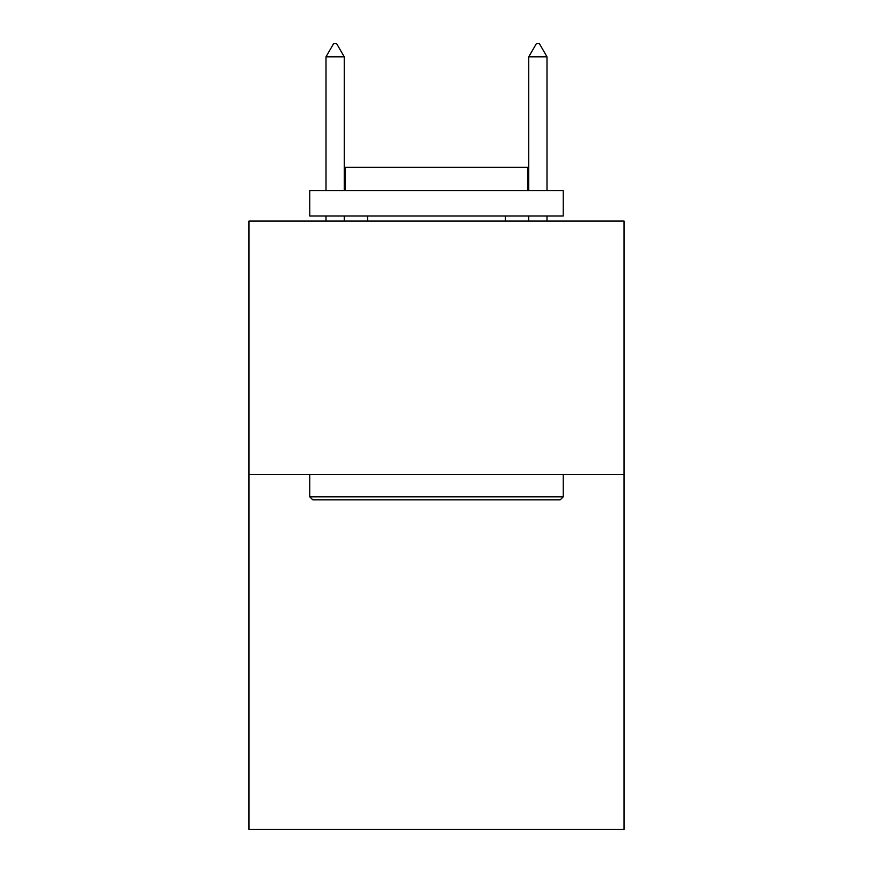 <?xml version="1.0" encoding="UTF-8"?>
<svg xmlns="http://www.w3.org/2000/svg" width="873" height="873" viewBox="0 0 873 873"><rect width="100%" height="100%" fill="white"/><g stroke="black" fill="none" stroke-linecap="round" stroke-linejoin="round"><path stroke-width="1.31" d="M624.053 474.519L624.053 829.35L248.947 829.35L248.947 221.065L624.053 221.065L624.053 474.519L248.947 474.519M312.818 499.858L309.773 496.824L563.227 496.824L560.182 499.858L312.818 499.858M563.227 190.652L563.227 216.002L309.773 216.002L309.773 190.652L563.227 190.652M345.261 190.652L345.261 167.332L527.739 167.332L527.739 190.652M563.227 474.519L563.227 496.824M309.773 474.519L309.773 496.824M505.434 216.002L505.434 221.065M367.566 216.002L367.566 221.065M344.246 56.832L336.64 43.65L333.595 43.65L326 56.832L344.246 56.832L344.246 190.652M344.246 216.002L344.246 221.065M326 56.832L326 190.652M326 216.002L326 221.065M536.36 43.65L539.405 43.65L547 56.832L528.754 56.832L536.36 43.65M547 221.065L547 216.002M547 190.652L547 56.832M528.754 221.065L528.754 216.002M528.754 190.652L528.754 56.832"/></g></svg>
